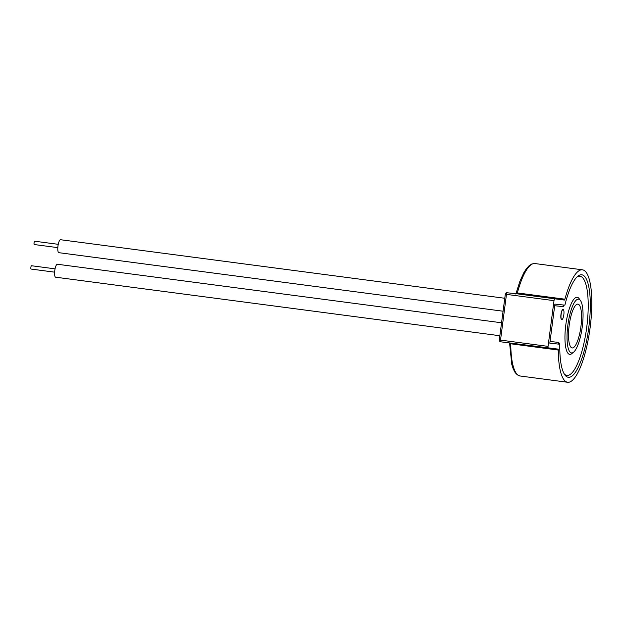 <?xml version="1.0" encoding="UTF-8"?>
<svg xmlns="http://www.w3.org/2000/svg" width="622" height="622" viewBox="0 0 622 622"><rect width="100%" height="100%" fill="white"/><g stroke="black" fill="none" stroke-linecap="round" stroke-linejoin="round"><path stroke-width="0.93" d="M563.135 309.484A5.108 1.368 -82.5 0 1 563.143 309.484A5.108 1.368 -82.5 0 1 563.835 314.709A5.108 1.368 -82.5 0 1 561.822 319.615A5.108 1.368 -82.5 0 1 561.814 319.607A5.108 1.368 -82.5 0 1 561.122 314.39A5.108 1.368 -82.5 0 1 563.135 309.484L562.988 309.468A5.108 1.368 97.5 0 0 562.988 309.468A5.108 1.368 97.5 0 0 562.98 309.461A5.108 1.368 97.5 0 0 560.966 314.367A5.108 1.368 97.5 0 0 561.65 319.591A5.108 1.368 97.5 0 0 561.658 319.591L561.814 319.607M54.627 272.164L31.1 269.062A1.672 0.451 -82.5 0 1 30.875 267.351A1.672 0.451 -82.5 0 1 31.535 265.742L31.535 265.742A1.672 0.451 -82.5 0 1 31.543 265.742L55.063 268.844M57.815 247.642L34.288 244.539A1.672 0.451 -82.5 0 1 34.062 242.829A1.672 0.451 -82.5 0 1 34.723 241.219L58.25 244.322M503.035 311.21L58.849 252.68A6.531 1.749 -82.5 0 1 58.849 252.68A6.531 1.749 -82.5 0 1 57.97 246.001A6.531 1.749 -82.5 0 1 60.544 239.727A6.531 1.749 -82.5 0 1 60.559 239.727A6.531 1.749 -82.5 0 1 60.567 239.727L504.722 298.257M499.855 335.732L55.661 277.202A6.531 1.749 -82.5 0 1 55.661 277.202A6.531 1.749 -82.5 0 1 54.783 270.516A6.531 1.749 -82.5 0 1 57.356 264.249A6.531 1.749 -82.5 0 1 57.372 264.249A6.531 1.749 -82.5 0 1 57.387 264.249L501.534 322.779M578.538 299.151A27.111 7.246 97.5 0 0 567.847 325.189A27.111 7.246 97.5 0 0 571.501 352.923A27.111 7.246 97.5 0 0 571.556 352.931A27.111 7.246 97.5 0 0 582.246 326.892A27.111 7.246 97.5 0 0 578.592 299.159A27.111 7.246 97.5 0 0 578.538 299.151M563.408 306.172L563.369 306.646L554.692 305.729M581.702 274.784A51.688 13.808 97.5 0 0 564.885 305.161L554.902 304.111L549.825 343.188L559.808 344.238A51.688 13.808 97.5 0 0 568.29 377.282A51.688 13.808 97.5 0 0 568.391 377.29A51.688 13.808 97.5 0 0 588.762 327.662A51.688 13.808 97.5 0 0 581.795 274.8A51.688 13.808 97.5 0 0 581.702 274.784M515.856 294.105L517.364 292.931L564.9 299.19A56.711 15.153 -82.5 0 1 582.347 269.8A56.711 15.153 -82.5 0 1 582.456 269.816A56.711 15.153 -82.5 0 1 590.099 327.825A56.711 15.153 -82.5 0 1 567.746 382.273A56.711 15.153 -82.5 0 1 567.637 382.266A56.711 15.153 -82.5 0 1 558.299 350.054L510.755 343.787A56.711 15.153 97.5 0 0 520.101 375.999A56.711 15.153 97.5 0 0 520.202 376.007M572.201 347.947A22.089 5.901 -82.5 0 1 572.162 347.939A22.089 5.901 -82.5 0 1 569.184 325.345A22.089 5.901 -82.5 0 1 577.892 304.135A22.089 5.901 -82.5 0 1 577.931 304.135A22.089 5.901 -82.5 0 1 580.909 326.737A22.089 5.901 -82.5 0 1 572.201 347.947M535.021 263.565A56.711 15.153 97.5 0 0 534.92 263.549A56.711 15.153 97.5 0 0 534.811 263.541A56.711 15.153 97.5 0 0 517.364 292.931A1.672 0.451 97.5 0 1 516.851 293.794L564.387 300.061L516.773 293.786M548.06 346.368L554 300.651L506.463 294.385L500.523 340.11L548.06 346.368A1.672 0.451 97.5 0 0 548.285 348.079A1.672 0.451 97.5 0 0 548.293 348.079L500.749 341.812A1.672 0.451 -82.5 0 1 500.523 340.11L499.303 339.939L505.305 294.222A1.672 1.617 96 0 1 507.124 292.775A1.672 0.451 -82.5 0 0 506.463 294.385L505.243 294.214A1.672 1.672 0 0 1 507.078 292.768L516.812 293.794M558.299 350.054A1.672 0.451 -82.5 0 0 558.02 349.105L500.749 341.812A1.672 1.672 0 0 1 499.303 339.939L499.365 339.946M564.9 299.19A1.672 0.451 -82.5 0 1 564.387 300.061M554.661 299.034A1.672 0.451 97.5 0 0 554 300.651M559.808 344.238L558.719 342.403A50.009 13.365 97.5 0 0 558.704 343.336M558.642 342.877L558.719 342.403L550.05 341.486M572.815 352.674A28.791 7.697 -82.5 0 1 569.736 354.377A28.791 7.697 -82.5 0 1 565.795 325.026A28.791 7.697 -82.5 0 1 577.154 297.277A28.791 7.697 -82.5 0 1 579.79 299.734M564.138 373.791A50.009 13.365 97.5 0 0 567.007 375.424A50.009 13.365 97.5 0 0 586.74 327.226A50.009 13.365 97.5 0 0 579.891 276.238A50.009 13.365 97.5 0 0 576.882 277.093M563.579 305.752A50.009 13.365 97.5 0 0 563.369 306.646M510.755 343.787A1.672 0.451 97.5 0 0 510.685 343.126M582.456 269.816L534.92 263.549L531.911 263.946L529.291 265.54L526.469 268.58L523.841 272.669L519.899 281.292L515.933 293.701M567.637 382.266L520.101 375.999L517.31 374.848L515.195 372.64L513.251 368.986L511.774 364.36L509.581 342.979"/></g></svg>
